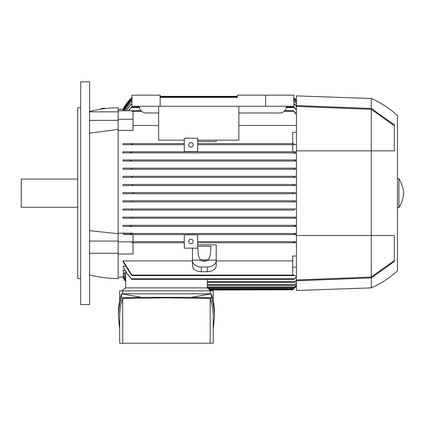 <?xml version="1.0" encoding="UTF-8"?>
<svg xmlns="http://www.w3.org/2000/svg" width="425" height="425" viewBox="0 0 425 425"><rect width="100%" height="100%" fill="white"/><g stroke="black" fill="none" stroke-linecap="round" stroke-linejoin="round"><path stroke-width="0.64" d="M80.665 193.189L80.665 304.598L89.579 304.598L89.579 81.781L80.665 81.781L80.665 193.189M118.177 254.017L118.177 241.846L133.03 241.846L132.085 241.942L132.09 242.765L184.275 242.765L133.03 242.765L133.03 254.017L118.177 254.017L118.177 278.603A118.835 118.835 0 0 1 89.579 274.89M89.579 111.488A118.835 118.835 0 0 1 118.177 107.775L118.177 110.75L132.271 110.75M123.181 277.116L118.177 277.116M125.641 281.122L123 276.771L123.547 276.659M125.641 279.921L123 275.618L123.925 275.4M125.641 277.923L123 273.626L123 273.286L124.318 273.286M125.147 266.193L123 266.193L125.641 271.83L125.641 275.065L123 270.725L123 270.257L124.722 270.257M123 260.908L132.303 275.628L131.463 275.076L123 261.71L123 260.908L192.445 260.908M202.157 260.908L206.502 260.908M216.213 260.908L292.713 260.908M132.303 275.628L293.441 275.628L293.739 274.986L292.713 274.986L292.713 256.015L296.427 256.015M296.427 242.765L197.646 242.765L293.654 242.765L293.441 242.208L293.654 242.765L296.427 242.765M197.646 244.869L216.213 244.869L216.213 260.148L208.261 260.148A5.939 4.202 180 0 1 204.329 261.2A5.939 4.202 180 0 1 200.398 260.148L198.39 255.531L197.646 246.288L211.012 246.288L210.274 255.531L208.261 260.148M123 277.116A40.848 40.848 0 0 0 125.641 281.552L123 277.116M200.398 260.148L192.445 260.148L192.445 265.402A8.914 6.301 0 0 0 201.36 271.702L207.299 271.702A8.914 6.301 0 0 0 216.213 265.402L216.213 260.148M192.445 260.148L192.445 248.152M132.09 242.765L132.303 242.208L132.005 242.765L133.03 242.765M133.03 241.65L184.275 241.65L133.03 241.65M296.427 234.595L294.344 234.595L294.063 234.037L294.344 234.595L133.03 234.595L133.03 241.846M197.646 241.65L296.427 241.65L197.646 241.65M293.351 242.494L294.567 241.921M208.585 259.829L200.079 259.829M216.213 260.674A8.914 6.301 180 0 1 207.299 266.98L201.36 266.98A8.914 6.301 180 0 1 192.445 260.674M292.713 267.107L296.427 267.107M293.473 275.628L296.427 275.628M122.995 266.178C125.141 270.996 127.999 275.257 131.564 278.965M296.427 276.994L294.063 279.347L296.427 276.447M209.132 289.483L293 289.483L296.427 286.174A40.848 40.848 0 0 1 292.342 290.041L292.963 289.515M292.655 289.781L209.775 290.041M123 193.747L296.427 193.747L123 193.747L123 192.631L132.738 192.631L133.402 193.189L132.775 193.747M294.058 152.325L294.344 151.783L296.427 151.783L292.713 151.783L292.713 144.436L293.659 144.436L293.654 143.613L293.441 144.171M294.504 160.485L294.854 159.954L296.427 159.954L123 159.954L294.854 159.954M123 169.235L123 168.125L131.208 168.125L131.628 168.677L130.911 169.235L123 169.235L296.427 169.235L294.833 169.235L294.116 168.677L294.536 168.125L294.121 168.698M294.148 168.768L294.413 169.086M293.654 176.63L293.664 176.917M293.691 176.986L293.967 177.289M132.738 192.631L292.979 192.631M293 193.747L292.342 193.189L293 192.631L296.427 192.631L123 192.631M130.911 217.143L131.628 217.701L131.208 218.253L296.427 218.253L123 218.253L123 217.143L294.769 217.143M132.297 144.176L132.09 143.613L184.275 143.613L123 143.613L132.09 143.613L132.303 144.171M118.177 109.262L123 109.262A40.848 40.848 0 0 1 131.915 97.623L123.181 109.262M123.547 109.719L123 109.608L131.915 97.925M89.579 230.658L118.177 233.729L118.177 110.75M118.177 119.271L133.03 119.271L133.03 130.369L118.177 130.369M296.427 125.471L238.866 125.471M158.653 125.471L133.03 125.471M118.177 233.187L133.03 233.187L133.03 233.484L296.427 233.484L130.895 233.484M123 226.424L130.884 226.424L131.229 225.872L130.884 226.424L294.854 226.424L123 226.424L123 225.314L296.427 225.314L130.496 225.314M123 217.143L296.427 217.143L294.833 217.143L294.116 217.701L294.536 218.253M294.142 210.088L123 210.088L123 208.972L296.427 208.972L131.394 208.972L132.095 209.53L131.601 210.088L294.142 210.088L293.648 209.53L294.344 208.972M132.01 201.917L296.427 201.917L123 201.917L123 200.802L296.427 200.802L131.904 200.802L132.584 201.36L132.016 201.917L123 201.917M296.427 185.576L123 185.576L123 184.461L296.427 184.461L293.733 184.461L293.16 185.018L293.84 185.576L296.427 185.576M123 176.29L131.601 176.29L132.095 176.848L131.394 177.406L296.427 177.406L123 177.406L123 176.29L296.427 176.29M123 168.125L296.427 168.125L131.208 168.125L131.628 168.677L131.208 168.125M130.496 161.064L296.427 161.064L123 161.064L123 159.954M296.427 153.191L292.713 153.191L292.713 152.899L123 152.899L123 151.783L292.713 151.783M292.713 144.728L197.646 144.728L292.713 144.728M123 144.728L184.275 144.728L123 144.728L123 143.613M216.213 140.16L216.213 141.509L197.646 141.509M293.659 144.436L293.739 143.613L197.646 143.613L292.713 143.613L292.713 132.361L296.427 132.361M292.713 152.899L130.895 152.899M132.393 143.884L131.176 144.458M293.739 143.613L292.713 143.613M292.713 144.532L296.427 144.532M131.213 152.899L122.687 152.899M295.173 152.58L294.004 152.102M122.995 151.783L131.564 151.783M131.394 151.783L131.676 152.341L131.394 151.783L294.344 151.783M141.047 110.75L132.085 110.813L132.005 111.392L133.03 111.392L133.03 119.271M128.233 110.75L131.676 107.036L128.658 110.75M286.36 107.036L294.063 107.036L296.427 109.384M296.427 109.932L294.063 107.036M125.641 287.884L125.641 271.564L131.676 279.347L131.394 278.789L131.676 279.347L131.394 278.789L294.344 278.789L207.262 278.789M294.063 279.347L131.676 279.347L131.394 278.789M118.177 241.846L118.177 233.729M132.085 241.942L132.005 242.765M133.03 233.484L123.207 233.484L124.047 234.595L133.03 234.595M122.687 233.484L131.213 233.484M131.681 234.053L131.394 234.595L124.047 234.595M130.571 233.798L131.734 234.281M131.394 234.595L294.344 234.595M207.262 287.884L207.262 279.347M296.427 285.86L293.16 289L296.427 285.765M125.641 280.133L123 275.618M125.641 278.242L123 273.626M125.641 275.506L123 270.725M207.262 282.317L294.514 282.317L296.427 280.033M296.427 280.452L294.514 282.317M125.641 281.223L123 276.771M207.262 285.287L294.116 285.287L296.427 282.731M296.427 283.039L294.116 285.287M296.427 284.824L293.648 287.513L296.427 284.628M123 184.461L132.01 184.461L132.584 185.018L131.904 185.576L293.84 185.576M131.904 185.576L123 185.576M132.01 184.461L293.733 184.461M131.607 210.088L123 210.088M123 208.972L131.394 208.972M132.09 209.748L132.079 209.461M132.053 209.392L131.777 209.089M131.628 217.701L131.208 218.253L131.623 217.685M131.596 217.611L131.33 217.292M131.208 218.253L123 218.253M122.963 225.314L130.624 225.314M294.477 226.063L295.609 225.675M130.135 225.675L131.267 226.063M296.427 226.424L294.854 226.424L294.514 225.872M131.734 152.102L130.571 152.58M294.004 234.281L295.173 233.798M130.624 161.064L122.963 161.064M295.609 160.703L294.477 160.315M131.267 160.315L130.135 160.703M130.884 159.954L131.229 160.512M130.974 169.235L294.833 169.235M131.394 177.406L123 177.406M294.344 177.406L293.648 176.848L294.142 176.29L131.601 176.29M123 200.802L131.904 200.802M293.733 201.917L293.16 201.36L293.84 200.802M296.427 101.75L293.648 98.866M132.095 98.866L123.117 110.75M123.006 110.75L131.915 98.972M293.829 98.972L296.427 101.554M207.262 287.513L293.648 287.513M296.427 103.647L294.116 101.092L296.427 103.344M124.052 110.75L131.628 101.092L124.238 110.75M131.628 101.092L131.915 101.092M293.829 101.092L294.116 101.092M296.427 106.346L294.514 104.061L296.427 105.926M125.715 110.75L131.229 104.061L126.002 110.75M131.229 104.061L131.915 104.061M293.829 104.061L294.514 104.061M131.676 107.036L139.384 107.036M296.427 114.522L293.441 110.75L296.427 113.831M132.303 110.75L132.005 111.392M284.697 110.75L293.441 110.75M293.441 275.628L293.739 274.986M160.14 96.337L237.378 96.337M293.829 97.623A40.848 40.848 0 0 1 296.427 100.204L293.829 97.623M296.427 100.613L293.829 98.021M131.915 98.021L123 109.719M293.829 97.925L296.427 100.518M208.579 289L293.16 289M210.71 290.859L207.299 287.884L125.603 287.884L122.193 290.859M119.659 300.953L119.659 290.859L213.244 290.859L213.244 300.953M210.184 293.829L210.184 290.859M118.416 317.002L118.416 313.087C118.421 306.648 119.468 300.231 121.555 293.829L211.347 293.829C213.435 300.231 214.482 306.648 214.487 313.087L214.487 317.002C214.482 310.563 213.435 304.146 211.347 297.744L191.192 297.351L141.711 297.351L121.555 297.744C119.468 304.146 118.421 310.563 118.416 317.002L119.659 329.141M141.711 297.351L121.555 293.829L121.555 297.744M213.244 329.141L214.487 317.002M122.719 298.403C120.684 304.587 119.664 310.787 119.659 317.002L119.659 343.219L122.719 343.219L122.719 298.403L166.451 297.867L210.184 298.403C212.218 304.587 213.238 310.787 213.244 317.002L213.244 343.219L122.719 343.219M210.184 343.219L210.184 298.403M191.192 297.351L211.347 293.829L211.347 297.744M122.719 290.859L122.719 293.829M197.646 140.16L238.866 140.16L238.866 106.293M197.646 151.597L197.646 138.226L184.275 138.226L184.275 151.597L197.646 151.597M184.275 140.16L158.653 140.16L158.653 106.293M158.653 112.976L146.025 112.976A6.683 6.683 0 0 1 139.342 106.293M286.402 106.293A6.683 6.683 0 0 1 279.714 112.976L238.866 112.976M265.604 106.293L293.829 106.293L293.829 95.152L237.378 95.152L237.378 97.378L160.14 97.378L160.14 106.293L265.604 106.293L265.604 95.152M160.14 97.378L160.14 95.152L131.915 95.152L131.915 106.293L160.14 106.293M188.732 144.914A2.226 2.226 0 0 1 190.963 142.683A2.226 2.226 0 0 1 193.189 144.914A2.226 2.226 0 0 1 190.963 147.14A2.226 2.226 0 0 1 188.732 144.914M197.646 248.152L197.646 234.781L184.275 234.781L184.275 248.152L197.646 248.152M188.732 241.464A2.226 2.226 0 0 1 190.963 239.238A2.226 2.226 0 0 1 193.189 241.464A2.226 2.226 0 0 1 190.963 243.695A2.226 2.226 0 0 1 188.732 241.464M371.291 287.884A94.695 94.695 0 0 0 397.439 270.805L397.439 115.573A94.695 94.695 0 0 0 371.291 98.494L296.427 95.891L296.427 290.487L371.291 287.884L371.291 277.897L296.427 280.792M296.427 106.409L371.291 109.315L371.291 277.063L296.427 279.969M394.315 260.621L371.291 277.063M371.291 109.315L394.315 125.757M371.291 98.494L371.291 108.481L394.315 124.881L394.315 150.854L296.427 150.854M296.427 235.524L394.315 235.524L394.315 261.497L371.291 277.897M296.427 105.586L371.291 108.481M397.439 207.671L398.921 207.671L398.921 178.707L397.439 178.707M398.921 178.707A34.165 34.165 0 0 1 403.75 193.189A34.165 34.165 0 0 1 398.921 207.671M100.327 109.262A2.141 0.303 -15.2 0 1 102.425 108.412A2.141 0.303 -15.2 0 1 104.449 108.178A2.141 0.303 -15.2 0 1 104.449 108.194L104.582 108.662M118.177 111.844L89.579 111.844M118.177 129.381L89.579 133.147M118.177 120.365L89.579 120.365M118.177 241.081L89.579 241.081M118.177 253.247L89.579 253.247M80.665 107.775L77.695 107.775L77.695 278.603L80.665 278.603M77.695 179.079L21.25 179.079L21.25 207.299L77.695 207.299M207.299 266.98L207.299 271.702M201.36 266.98L201.36 271.702M131.394 107.589L139.469 107.589M286.275 107.589L294.344 107.589M207.942 288.442L293.733 288.442M207.262 281.759L294.854 281.759M207.262 284.729L294.536 284.729M207.262 286.96L294.142 286.96M131.601 99.423L131.915 99.423M293.829 99.423L294.142 99.423M131.208 101.649L131.915 101.649M293.829 101.649L294.536 101.649M130.884 104.619L131.915 104.619M293.829 104.619L294.854 104.619M132.09 111.302L141.605 111.302M284.139 111.302L293.654 111.302M132.09 275.076L293.654 275.076M160.14 96.895L237.378 96.895"/></g></svg>
